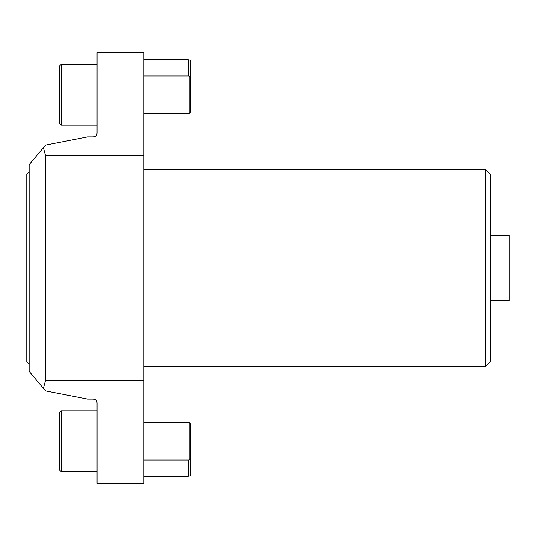 <?xml version="1.0" encoding="UTF-8"?>
<svg xmlns="http://www.w3.org/2000/svg" width="536" height="536" viewBox="0 0 536 536"><rect width="100%" height="100%" fill="white"/><g stroke="black" fill="none" stroke-linecap="round" stroke-linejoin="round"><path stroke-width="0.8" d="M485.784 169.644L490.467 174.327L490.467 361.673L485.784 366.356L485.784 169.644L143.889 169.644M29.145 371.408L29.145 164.632L43.403 147.641L45.533 155.594L45.533 380.406L143.889 380.406L143.889 483.438L97.05 483.438L97.05 402.884C96.828 400.613 95.576 399.367 93.304 399.139L87.683 399.139L45.533 390.945L29.145 371.408M43.403 147.641L45.58 145.048L87.683 136.861L93.304 136.861C95.576 136.633 96.828 135.387 97.05 133.116L97.05 52.562L143.889 52.562L143.889 155.594L45.533 155.594M143.889 155.594L143.889 380.406M29.145 171.989L26.8 174.327L26.8 361.673L29.145 364.011M45.533 380.406L43.396 388.392M190.722 458.387L189.081 460.022L189.081 422.556L190.722 424.197L190.722 475.579L188.384 476.209L188.384 460.022M61.225 471.734L59.583 470.092L59.583 412.486L61.225 410.844L61.225 471.734L97.05 471.734M490.467 300.783L509.2 300.783L509.2 235.217L490.467 235.217M190.722 94.711L190.722 111.803L189.081 113.444L189.081 75.978L190.722 77.613L190.722 94.711M61.225 125.156L59.583 123.514L59.583 65.908L61.225 64.266L61.225 125.156L97.05 125.156M188.384 75.978L188.384 59.791L190.722 60.421L190.722 77.613M143.889 366.356L485.784 366.356M188.384 476.209L143.889 476.209M143.889 460.022L189.081 460.022M143.889 422.556L189.081 422.556M61.225 410.844L97.05 410.844M143.889 113.444L189.081 113.444M143.889 75.978L189.081 75.978M61.225 64.266L97.05 64.266M143.889 59.791L188.384 59.791"/></g></svg>
